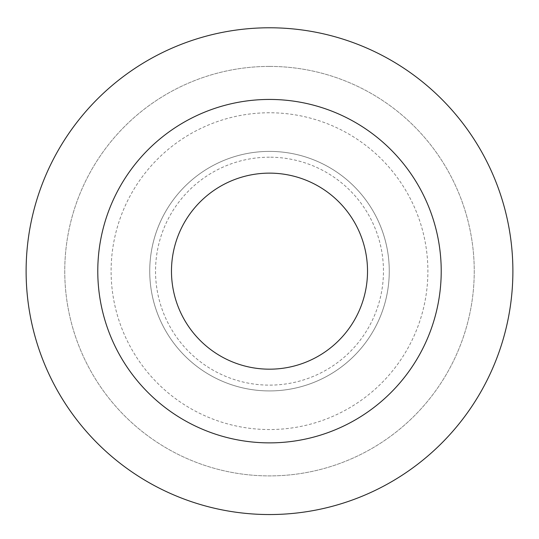 <?xml version="1.0" encoding="UTF-8"?>
<svg xmlns="http://www.w3.org/2000/svg" width="539" height="539" viewBox="0 0 539 539"><rect width="100%" height="100%" fill="white"/><g stroke="black" fill="none" stroke-linecap="round" stroke-linejoin="round"><path stroke-width="0.4" stroke-dasharray="2.69 2.02" d="M269.5 157.193A113.965 113.965 0 0 0 170.802 328.143A113.965 113.965 0 0 0 368.198 328.143A113.965 113.965 0 0 0 269.5 157.193M269.5 151.398A119.759 119.759 0 0 0 165.783 331.04A119.759 119.759 0 0 0 373.217 331.04A119.759 119.759 0 0 0 269.5 151.398A119.759 119.759 0 0 0 165.783 331.04A119.759 119.759 0 0 0 373.217 331.04A119.759 119.759 0 0 0 269.5 151.398M269.5 112.766A158.392 158.392 0 0 0 132.331 350.357A158.392 158.392 0 0 0 406.669 350.357A158.392 158.392 0 0 0 269.5 112.766M269.5 27.779A243.379 243.379 0 0 0 58.724 392.85A243.379 243.379 0 0 0 480.276 392.85A243.379 243.379 0 0 0 269.5 27.779A243.379 243.379 0 0 0 58.724 392.85A243.379 243.379 0 0 0 480.276 392.85A243.379 243.379 0 0 0 269.5 27.779A243.379 243.379 0 0 0 58.724 392.85A243.379 243.379 0 0 0 480.276 392.85A243.379 243.379 0 0 0 269.5 27.779M269.5 66.412A204.753 204.753 0 0 0 92.182 373.534A204.753 204.753 0 0 0 446.818 373.534A204.753 204.753 0 0 0 269.5 66.412A204.753 204.753 0 0 0 92.182 373.534A204.753 204.753 0 0 0 446.818 373.534A204.753 204.753 0 0 0 269.5 66.412M269.5 99.439A171.719 171.719 0 0 0 120.79 357.02A171.719 171.719 0 0 0 418.21 357.02A171.719 171.719 0 0 0 269.5 99.439"/><path stroke-width="0.81" d="M269.5 173.134A98.031 98.031 0 0 0 184.607 320.173A98.031 98.031 0 0 0 354.392 320.173A98.031 98.031 0 0 0 269.5 173.134M269.5 27.779A243.379 243.379 0 0 0 58.724 392.85A243.379 243.379 0 0 0 480.276 392.85A243.379 243.379 0 0 0 269.5 27.779M269.5 99.439A171.719 171.719 0 0 0 120.79 357.02A171.719 171.719 0 0 0 418.21 357.02A171.719 171.719 0 0 0 269.5 99.439"/></g></svg>

